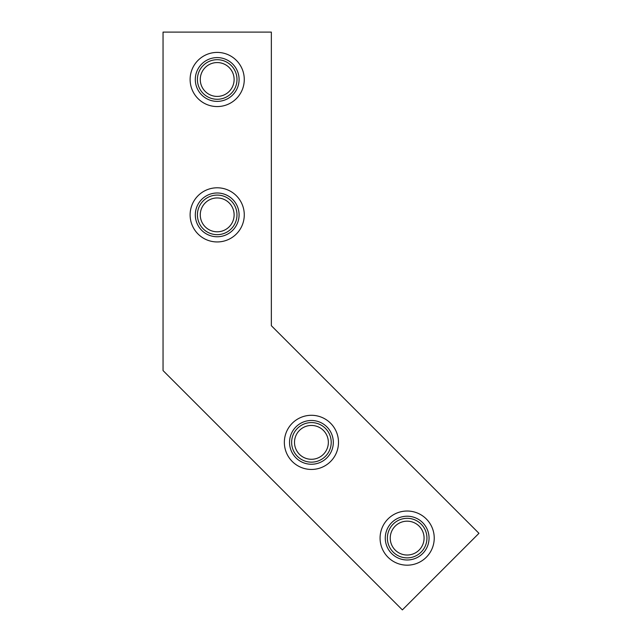 <?xml version="1.0" encoding="UTF-8"?>
<svg xmlns="http://www.w3.org/2000/svg" width="642" height="642" viewBox="0 0 642 642"><rect width="100%" height="100%" fill="white"/><g stroke="black" fill="none" stroke-linecap="round" stroke-linejoin="round"><path stroke-width="0.96" d="M234.121 79.488A16.925 16.925 0 0 1 217.197 96.412A16.925 16.925 0 0 1 200.272 79.488A16.925 16.925 0 0 1 217.197 62.563A16.925 16.925 0 0 1 234.121 79.488M236.986 79.488A19.79 19.79 0 0 1 207.302 96.621A19.79 19.79 0 0 1 207.302 62.346A19.79 19.79 0 0 1 236.986 79.488M239.081 79.488A21.884 21.884 0 0 0 206.251 60.533A21.884 21.884 0 0 0 206.251 98.443A21.884 21.884 0 0 0 239.081 79.488M328.351 442.37A16.925 16.925 0 0 1 311.426 459.287A16.925 16.925 0 0 1 294.501 442.37A16.925 16.925 0 0 1 311.426 425.445A16.925 16.925 0 0 1 328.351 442.37M331.216 442.37A19.79 19.79 0 0 1 301.531 459.503A19.79 19.79 0 0 1 301.531 425.229A19.79 19.79 0 0 1 331.216 442.37M333.31 442.37A21.884 21.884 0 0 0 300.48 423.415A21.884 21.884 0 0 0 300.48 461.317A21.884 21.884 0 0 0 333.31 442.37M424.081 538.1A16.925 16.925 0 0 1 407.156 555.025A16.925 16.925 0 0 1 390.24 538.1A16.925 16.925 0 0 1 407.156 521.176A16.925 16.925 0 0 1 424.081 538.1M426.946 538.1A19.79 19.79 0 0 1 397.27 555.234A19.79 19.79 0 0 1 397.27 520.967A19.79 19.79 0 0 1 426.946 538.1M429.049 538.1A21.884 21.884 0 0 0 396.218 519.145A21.884 21.884 0 0 0 396.218 557.055A21.884 21.884 0 0 0 429.049 538.1M234.121 214.869A16.925 16.925 0 0 1 217.197 231.794A16.925 16.925 0 0 1 200.272 214.869A16.925 16.925 0 0 1 217.197 197.953A16.925 16.925 0 0 1 234.121 214.869M236.986 214.869A19.79 19.79 0 0 1 207.302 232.011A19.79 19.79 0 0 1 207.302 197.736A19.79 19.79 0 0 1 236.986 214.869M239.081 214.869A21.884 21.884 0 0 0 206.251 195.922A21.884 21.884 0 0 0 206.251 233.824A21.884 21.884 0 0 0 239.081 214.869M402.373 609.9L478.956 533.317L271.349 325.703L271.349 32.1L163.044 32.1L163.044 370.57L402.373 609.9M407.156 511.024A27.076 27.076 0 0 0 383.707 551.639A27.076 27.076 0 0 0 430.605 551.639A27.076 27.076 0 0 0 407.156 511.024M311.426 415.294A27.076 27.076 0 0 0 287.977 455.908A27.076 27.076 0 0 0 334.875 455.908A27.076 27.076 0 0 0 311.426 415.294M217.197 52.411A27.076 27.076 0 0 0 193.748 93.026A27.076 27.076 0 0 0 240.646 93.026A27.076 27.076 0 0 0 217.197 52.411M217.197 187.793A27.076 27.076 0 0 0 193.748 228.408A27.076 27.076 0 0 0 240.646 228.408A27.076 27.076 0 0 0 217.197 187.793"/></g></svg>
